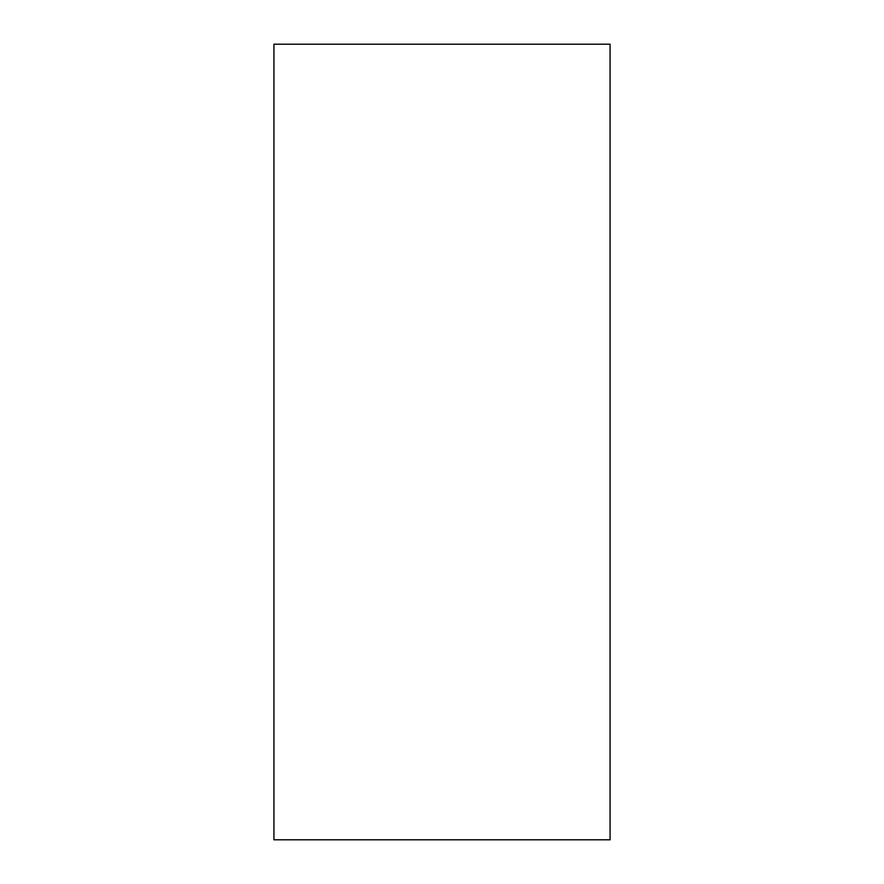 <?xml version="1.0" encoding="UTF-8"?>
<svg xmlns="http://www.w3.org/2000/svg" width="884" height="884" viewBox="0 0 884 884"><rect width="100%" height="100%" fill="white"/><g stroke="black" fill="none" stroke-linecap="round" stroke-linejoin="round"><path stroke-width="1.33" d="M273.93 442L273.93 839.8L610.071 839.8L610.071 44.2L273.93 44.2L273.93 442"/></g></svg>
